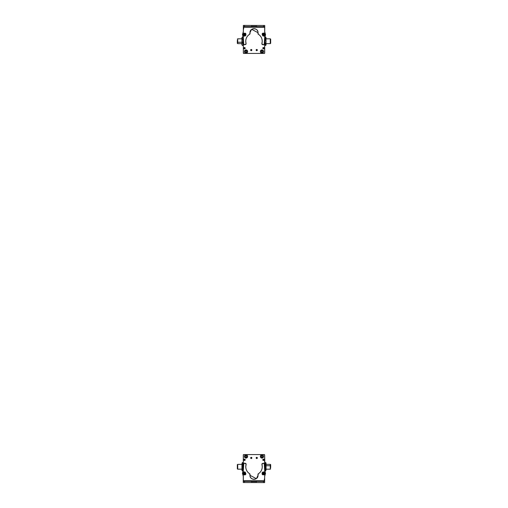 <?xml version="1.0" encoding="UTF-8"?>
<svg xmlns="http://www.w3.org/2000/svg" width="508" height="508" viewBox="0 0 508 508"><rect width="100%" height="100%" fill="white"/><g stroke="black" fill="none" stroke-linecap="round" stroke-linejoin="round"><path stroke-width="0.76" d="M243.351 46.634L243.351 41.897L243.351 46.634M243.351 48.914L243.351 52.28A0.806 0.806 0 0 0 243.351 52.292L243.351 48.914M241.948 43.637L237.725 43.637L237.725 42.259L241.948 42.259L237.725 42.259L237.725 38.818L241.948 38.818L241.948 43.136M237.725 40.195L237.725 42.259M237.325 42.139L237.325 40.316L237.325 42.139L237.725 42.139L237.325 42.139L237.325 43.358L237.725 43.358M243.148 43.275L243.148 39.18L243.148 43.275M243.148 44.418L243.148 38.157M242.83 37.052L243.148 38.036L242.83 37.052L242.265 37.052L242.83 37.052L243.148 38.036L243.148 41.11L243.148 38.036L242.83 39.021L242.265 39.021L241.948 38.036L242.265 37.052L241.948 38.818L241.948 38.036L242.265 39.021L242.83 39.021L243.148 41.11L243.148 44.298L243.148 41.11L242.83 43.199L242.265 43.199L241.948 38.036L242.265 43.199L242.83 43.199L243.148 44.298L242.83 45.403L243.148 44.298L242.83 45.403L242.265 45.403L241.948 44.298L241.948 41.11L241.948 44.298L242.265 45.403L242.83 45.403M242.265 37.052L241.948 38.036M242.265 45.403L241.948 44.418M241.948 43.275L241.948 39.18M243.351 36.805L243.027 37.401L243.027 36.805L242.297 37.052M241.827 38.818L241.827 38.011L241.827 38.818M243.027 45.053L243.027 45.65L243.027 45.053M241.827 43.637L241.827 44.444L241.827 43.637M264.852 44.615L264.852 41.224L264.852 44.361L265.17 43.313L265.735 43.313L266.052 41.224L265.735 37.052L264.852 37.611L265.17 39.141L265.17 37.052L265.735 37.052L266.052 38.094L265.735 39.141L265.17 39.141L264.852 41.224C264.852 38.119 264.852 38.119 264.852 41.224L265.17 37.052L264.852 41.224C264.852 38.119 264.852 38.119 264.852 41.224L264.852 38.094L265.17 39.141L265.735 39.141L266.052 44.361L265.735 43.313L266.052 44.361L266.052 43.637L270.275 43.637L270.275 38.856L270.275 43.637L266.052 43.637L265.735 45.345L266.052 41.224L265.735 43.313L265.17 43.313L264.852 44.361L264.852 43.637L265.17 45.345M265.17 37.109L264.852 38.43M265.735 45.345L266.052 44.615M266.052 38.43L266.052 37.662L266.052 38.43M270.275 38.818L266.052 38.856L270.275 38.818L266.052 38.818L265.735 37.109L266.052 41.224L265.735 37.052L266.052 44.361L265.735 45.403L265.17 45.403L266.052 44.844L265.735 45.403L265.735 43.313L265.735 45.403M270.675 39.135L270.275 39.135L270.675 39.135L270.675 43.358L270.675 39.135M265.17 45.403L264.852 41.224L264.852 44.361M266.052 44.361L266.052 43.637M264.751 25.527L264.712 31.674L265.252 33.706L264.712 31.674L264.751 25.527M265.519 34.728L265.252 33.706L265.519 34.728L264.668 37.802L265.24 35.738A2.013 2.013 0 0 0 265.252 33.706A4.02 4.02 0 0 1 264.712 31.674A4.02 4.02 0 0 0 265.252 33.706A2.013 2.013 0 0 1 265.24 35.738A4.159 4.159 0 0 0 264.668 37.802L264.668 37.802A4.159 4.159 0 0 1 265.24 35.738M243.434 25.4L249.587 25.438L243.434 25.4M243.345 28.334A0.4 0.4 0 0 1 243.357 28.258A0.4 0.4 0 0 0 243.345 28.334L243.351 29.94L243.345 28.334L243.351 29.94L243.345 28.334L243.751 27.927L243.351 29.35L243.351 28.34A0.4 0.4 0 0 1 243.351 28.302L243.357 28.296A0.4 0.4 0 0 0 243.351 28.34L243.351 29.35L243.351 28.34M264.681 43.637L264.7 52.959L264.681 43.637L264.7 52.959L264.3 53.359M264.668 37.516L264.852 38.818M264.566 53.257A0.4 0.4 0 0 0 264.7 52.959A0.4 0.4 0 0 1 264.249 53.416L243.751 53.416L243.351 53.01L243.351 41.916L243.351 53.01A0.4 0.4 0 0 0 243.751 53.416L264.249 53.416L243.751 53.416A0.4 0.4 0 0 1 243.351 53.01M243.351 28.486L243.351 29.813L243.351 28.486A0.4 0.4 0 0 1 243.351 28.461A0.4 0.4 0 0 0 243.351 28.486L243.351 29.877L243.751 28.086L243.351 29.877L243.351 28.486A0.4 0.4 0 0 1 243.351 28.461A0.4 0.4 0 0 0 243.351 28.486L243.751 28.086M243.351 45.65L243.351 52.762A0.4 0.4 0 0 0 243.351 52.788A0.4 0.4 0 0 1 243.351 52.762L243.351 45.65L242.297 45.403M243.751 53.162L243.351 52.762L243.351 41.897L243.351 52.762L243.751 53.162L243.351 52.762L243.351 41.897L243.351 52.762A0.4 0.4 0 0 0 243.351 52.788M250.761 49.701A0.603 0.603 0 0 0 250.641 50.063A0.603 0.603 0 0 1 251.244 49.46A0.603 0.603 0 0 1 251.847 50.063A0.603 0.603 0 0 0 251.682 49.651M264.649 53.01L264.649 41.561L264.649 53.01L264.249 53.416A0.4 0.4 0 0 0 264.649 53.01L264.649 41.561L264.649 53.01A0.4 0.4 0 0 1 264.598 53.213M251.758 50.381A0.603 0.603 0 0 0 251.847 50.063A0.603 0.603 0 0 1 251.244 50.667A0.603 0.603 0 0 1 250.641 50.063L251.847 50.063L250.641 50.063L251.352 49.473M256.902 49.486L257.34 50.063A0.603 0.603 0 0 1 256.737 50.667A0.603 0.603 0 0 1 256.134 50.063L257.34 50.063L256.134 50.063L256.845 49.473M246.037 53.13C248.107 52.057 248.107 50.99 246.037 49.917C243.961 50.99 243.961 52.057 246.037 53.13L246.037 53.13A1.607 1.607 0 0 1 244.431 51.524A1.607 1.607 0 0 1 246.037 49.917A1.607 1.607 0 0 1 247.644 51.524A1.607 1.607 0 0 1 246.037 53.13M263.582 51.524C262.509 49.454 261.436 49.454 260.369 51.524C261.436 53.6 262.509 53.6 263.582 51.524L263.582 51.524A1.607 1.607 0 0 1 261.976 53.13A1.607 1.607 0 0 1 260.369 51.524A1.607 1.607 0 0 1 261.976 49.917A1.607 1.607 0 0 1 263.582 51.524M245.078 48.571A0.66 0.66 0 0 0 245.199 48.19L243.872 48.19L245.199 48.19L244.475 48.851A0.66 0.66 0 0 1 244.411 48.838L243.872 48.19A0.66 0.66 0 0 1 244.539 47.523A0.66 0.66 0 0 1 245.199 48.19A0.66 0.66 0 0 0 245.167 47.981M262.909 47.828A0.66 0.66 0 0 0 263.468 48.851A0.66 0.66 0 0 0 264.128 48.19L262.801 48.19A0.66 0.66 0 0 1 263.468 47.523A0.66 0.66 0 0 1 264.128 48.19A0.66 0.66 0 0 0 264.096 47.987M251.079 50.641A0.603 0.603 0 0 0 251.727 50.425M251.409 49.486L251.847 50.063L250.641 50.063M243.751 53.416L264.249 53.416M256.572 50.641A0.603 0.603 0 0 0 257.219 50.425M257.251 50.381A0.603 0.603 0 0 0 257.175 49.651M256.254 49.701A0.603 0.603 0 0 0 256.134 50.063A0.603 0.603 0 0 1 256.737 49.46A0.603 0.603 0 0 1 257.34 50.063M244.24 47.593A0.66 0.66 0 0 0 244.107 48.692M245.199 48.19A0.66 0.66 0 0 1 244.539 48.851A0.66 0.66 0 0 1 243.872 48.19M264.128 48.19A0.66 0.66 0 0 1 263.468 48.851A0.66 0.66 0 0 1 262.801 48.19M264.681 35.573A0.806 0.806 0 0 1 263.62 36.087A0.806 0.806 0 0 0 263.944 36.144M242.513 34.614A2.013 2.013 0 0 0 242.786 35.63A2.013 2.013 0 0 1 242.792 33.598A4.02 4.02 0 0 0 243.345 31.572L243.357 26.626L243.345 31.572A4.02 4.02 0 0 1 242.792 33.598A2.013 2.013 0 0 0 242.513 34.614L243.345 37.7L243.738 44.196A0.806 0.806 0 0 0 244.723 44.755L246.094 43.771A0.806 0.806 0 0 0 246.062 43.548A8.249 8.249 0 0 1 249.676 34.227L250.044 33.395A4.02 4.02 0 0 1 249.98 32.677L251.466 29.566A4.02 4.02 0 0 1 251.727 29.369L258.026 32.696L258.331 34.246C260.845 35.909 262.147 38.252 262.23 41.275A8.249 8.249 0 0 1 261.899 43.58L262.458 44.583L263.233 44.793A0.806 0.806 0 0 0 264.217 44.24A11.316 11.316 0 0 0 264.655 41.142L264.662 37.713A3.893 3.893 0 0 1 265.208 35.681A2.013 2.013 0 0 0 265.214 33.649L265.487 34.665L264.662 37.662L264.217 44.24L263.233 44.793L261.861 43.802L262.23 41.275C262.147 38.252 260.845 35.909 258.331 34.246L258.026 32.696C258.286 27.508 249.746 27.489 249.98 32.677L249.676 34.227C247.148 35.884 245.84 38.221 245.739 41.237L246.094 43.771L244.723 44.755L243.738 44.196L243.345 37.7L242.513 34.614L243.345 31.572L243.364 25.425L243.376 27.229L264.674 27.28L264.668 31.693L265.214 33.649A3.95 3.95 0 0 1 264.668 31.693L264.681 26.676L263.474 26.67L264.681 26.676L264.681 25.47L264.674 27.28L243.376 27.229L243.383 26.626L255.334 26.657L243.383 26.626L243.376 27.229L243.383 25.425L243.383 26.626L255.334 26.657L264.681 26.676L264.681 25.47L243.364 25.425L243.345 31.572L242.786 33.617M262.763 33.249L262.223 33.782A0.806 0.806 0 0 1 262.763 33.249A0.806 0.806 0 0 0 262.223 33.782M263.22 35.75L264.712 35.338M243.313 35.516L244.208 36.087A0.806 0.806 0 0 1 243.313 35.516A0.806 0.806 0 0 0 243.7 35.998M245.764 33.693L245.097 33.179A0.806 0.806 0 0 1 245.764 33.693M249.98 32.703A4.02 4.02 0 0 1 254.013 28.664A4.02 4.02 0 0 1 257.962 33.414A0.806 0.806 0 0 0 257.95 33.56L258.331 34.246A0.806 0.806 0 0 1 257.95 33.56A0.806 0.806 0 0 0 258.331 34.246A8.249 8.249 0 0 1 262.23 41.275A8.249 8.249 0 0 0 258.331 34.246M265.227 33.674A2.013 2.013 0 0 1 265.487 34.608M243.357 26.626L243.364 25.425M243.332 37.44A4.159 4.159 0 0 0 242.786 35.63A4.159 4.159 0 0 1 243.345 37.7L243.338 41.275L243.345 37.7M243.338 41.275A10.052 10.052 0 0 0 243.738 44.196A10.052 10.052 0 0 1 243.338 41.358M244.723 44.755A0.806 0.806 0 0 1 244.329 44.761M244.265 44.742A0.806 0.806 0 0 1 243.738 44.196M245.497 44.545A0.806 0.806 0 0 0 246.094 43.771M250.057 33.541A0.806 0.806 0 0 1 249.676 34.227A0.806 0.806 0 0 0 250.044 33.395A0.806 0.806 0 0 1 250.057 33.541M257.95 33.534A0.806 0.806 0 0 1 257.962 33.414A4.02 4.02 0 0 0 255.086 28.81M261.861 43.802A0.806 0.806 0 0 1 261.899 43.58A0.806 0.806 0 0 0 262.458 44.583A0.806 0.806 0 0 1 261.861 43.802M263.233 44.793L262.458 44.583L263.233 44.793A0.806 0.806 0 0 0 263.627 44.799M264.655 41.002A11.316 11.316 0 0 1 264.338 43.802M265.208 35.681A3.893 3.893 0 0 0 264.662 37.713M265.487 34.722A2.013 2.013 0 0 1 265.24 35.623M244.589 25.425L243.383 25.425L244.589 25.425L244.583 26.632L243.383 26.626L243.383 25.425L251.524 25.438L251.517 26.645L244.583 26.632L244.589 25.425M264.681 25.47L264.681 26.676L263.474 26.67L263.474 25.47L264.681 25.47M264.681 26.676L263.474 26.67L264.681 26.676M252.724 25.444L252.724 26.651L251.517 26.645L251.524 25.438L252.724 25.444L252.724 26.651L252.724 25.444L254.032 25.444L254.032 26.651L252.724 26.651L252.724 25.444M254.032 26.651L254.032 25.444L255.34 25.451L255.334 26.657L254.032 26.651M255.334 26.657L255.34 25.451L255.334 26.657L255.34 25.451L256.546 25.451L256.54 26.657L255.334 26.657M256.546 25.451L263.474 25.47L263.474 26.67L256.54 26.657L256.546 25.451M243.167 35.281L244.939 36.068L245.859 35.35L245.897 33.909L244.126 33.122L243.205 33.846L243.167 35.281L243.205 33.846L244.126 33.122L245.897 33.909L245.859 35.35L244.939 36.068L243.167 35.281M244.329 33.846L244.742 35.344L244.329 33.846C245.428 34.08 245.567 34.576 244.742 35.344C243.637 35.115 243.497 34.614 244.329 33.846M245.091 34.442L244.119 34.188L243.973 34.754L244.386 35.16L245.091 34.442L244.945 35.001L245.091 34.442L244.119 34.188L244.386 35.16L244.945 35.001L243.973 34.754L244.119 34.188L245.091 34.442L244.386 35.16L244.119 34.188L245.091 34.442M264.973 35.071L264.312 33.249L263.157 33.084L262.096 34.055L262.757 35.877L263.912 36.043L264.973 35.071L263.912 36.043L262.757 35.877L262.096 34.055L263.157 33.084L264.312 33.249L264.973 35.071M263.138 35.23C264.281 35.306 264.541 34.855 263.931 33.896C262.795 33.82 262.528 34.271 263.138 35.23C262.541 34.277 262.801 33.826 263.931 33.896C264.528 34.849 264.268 35.3 263.138 35.23M263.036 34.265L263.03 34.849L264.033 34.861L264.039 34.277L263.036 34.265L263.544 33.985L263.036 34.265L263.531 35.141L264.039 34.277L263.544 33.985L264.033 34.861L263.531 35.141L263.036 34.265L264.039 34.277L263.531 35.141L263.036 34.265M251.6 50.248A0.4 0.4 0 0 0 251.644 50.063A0.4 0.4 0 0 1 251.244 50.463A0.4 0.4 0 0 1 250.844 50.063L251.644 50.063L250.844 50.063A0.4 0.4 0 0 1 251.244 49.663A0.4 0.4 0 0 1 251.644 50.063A0.4 0.4 0 0 0 251.562 49.822L251.524 49.771M256.965 50.394A0.4 0.4 0 0 0 257.137 50.063A0.4 0.4 0 0 1 256.737 50.463A0.4 0.4 0 0 1 256.337 50.063L257.137 50.063L256.343 49.994M251.644 50.063L250.844 50.063L251.638 50.133M256.337 50.063A0.4 0.4 0 0 1 256.737 49.663A0.4 0.4 0 0 1 257.137 50.063L257.131 50.133M261.709 50.47A1.086 1.086 0 0 0 261.487 50.559L261.95 50.438A1.086 1.086 0 0 0 261.709 50.47M261.385 50.152L261.404 50.228C260.236 51.479 260.458 52.381 262.077 52.934L262.096 53.016C260.375 52.432 260.134 51.473 261.385 50.152L261.385 50.152C260.134 51.473 260.375 52.432 262.096 53.016L261.995 52.61A1.086 1.086 0 0 0 262.465 52.495L262.56 52.876L261.995 52.61L262.096 53.016L261.487 50.559M261.95 50.438L262.465 52.495M262.547 52.819L262.566 52.895C263.811 51.575 263.576 50.622 261.849 50.038L261.868 50.114C263.512 50.66 263.735 51.562 262.547 52.819C263.709 51.568 263.487 50.667 261.868 50.114L261.849 50.038C263.576 50.622 263.811 51.575 262.566 52.895L262.547 52.819M262.077 52.934C260.433 52.388 260.21 51.486 261.404 50.228L262.077 52.934M245.72 50.489A1.086 1.086 0 0 0 245.497 50.584L245.383 50.203L245.961 50.444A1.086 1.086 0 0 0 245.72 50.489M246.228 52.984L246.113 52.61A1.086 1.086 0 0 0 246.577 52.47L246.685 52.845L246.113 52.61L245.497 50.584L246.234 53.003L245.377 50.184C244.202 51.568 244.481 52.508 246.234 53.003L246.228 52.984C244.481 52.508 244.202 51.568 245.377 50.184L245.402 50.26C244.297 51.568 244.57 52.451 246.209 52.927L246.234 53.003M245.961 50.444L246.577 52.47M246.672 52.788L246.697 52.864C247.872 51.479 247.587 50.54 245.84 50.044L245.866 50.121C247.529 50.59 247.802 51.473 246.672 52.788C247.771 51.486 247.504 50.597 245.866 50.121L245.84 50.044C247.587 50.54 247.872 51.479 246.697 52.864L246.672 52.788M246.209 52.927C244.545 52.464 244.272 51.575 245.402 50.26L246.209 52.927M264.649 461.366L264.649 466.103L264.649 461.366M264.649 459.086L264.649 455.72A0.806 0.806 0 0 0 264.649 455.708L264.649 459.086M266.052 464.363L270.275 464.363L270.275 465.741L266.052 465.741L270.275 465.741L270.275 469.182L266.052 469.182L266.052 464.864M270.275 467.805L270.275 465.741M270.675 465.861L270.675 467.684L270.675 465.861L270.275 465.861L270.675 465.861L270.675 464.642L270.275 464.642M264.852 464.725L264.852 468.82L264.852 464.725M265.132 470.872L265.735 470.948L265.17 470.948L264.852 469.964L265.17 462.598L265.17 470.948L264.852 463.582L264.852 469.843M264.852 463.582L265.132 462.674M266.052 469.964L266.052 466.89L265.735 468.979L265.17 468.979L265.735 468.979L266.052 466.89L265.735 470.948M265.735 464.801L266.052 466.89L265.735 464.801L265.17 464.801L265.735 464.801L266.052 463.702L265.735 464.801M265.735 462.598L265.17 462.598L265.735 462.598L266.052 463.702L266.052 466.89L266.052 463.702L265.735 462.598L265.17 462.598L265.735 462.598L266.052 463.582M266.052 464.725L266.052 468.82M241.948 469.144L237.725 469.144L237.725 464.363L237.725 469.182L241.948 469.144M237.325 468.865L237.725 468.865L237.325 468.865L237.325 464.642L237.325 468.865M242.83 462.598L242.265 462.598L242.83 462.598L243.148 463.639L242.83 464.687L242.265 464.687L241.948 463.639L241.948 469.906L242.265 470.948L243.148 470.389L242.83 468.859L243.148 469.906L242.83 470.948L242.265 470.948L241.948 469.906L242.265 468.859L242.83 468.859L242.265 468.859L241.948 466.776L242.265 464.687L242.83 464.687L243.148 466.776L243.148 463.156L242.83 470.948L243.351 464.363M241.948 470.389L242.265 470.948L242.265 462.598M237.725 464.363L241.948 464.363L241.948 469.906L241.948 469.182L237.725 469.182M241.948 463.639L241.948 469.906M241.948 466.776C241.948 463.664 241.948 463.664 241.948 466.776M243.249 482.473L243.288 476.326L242.748 474.294L243.288 476.326L243.249 482.473M242.481 473.272L242.748 474.294L242.481 473.272L243.332 470.198L242.761 472.262A2.013 2.013 0 0 0 242.748 474.294A4.02 4.02 0 0 1 243.288 476.326A4.02 4.02 0 0 0 242.748 474.294A2.013 2.013 0 0 1 242.761 472.262A4.159 4.159 0 0 0 243.332 470.198L243.332 470.198A4.159 4.159 0 0 1 242.761 472.262M264.566 482.6L258.413 482.562L264.566 482.6M264.655 479.666A0.4 0.4 0 0 1 264.643 479.743A0.4 0.4 0 0 0 264.655 479.666L264.649 478.06L264.655 479.666L264.649 478.06L264.655 479.666L264.249 480.073L264.649 478.65L264.649 479.66A0.4 0.4 0 0 1 264.649 479.698L264.643 479.704A0.4 0.4 0 0 0 264.649 479.66L264.649 478.65L264.649 479.66M243.319 464.363L243.3 455.041L243.319 464.363L243.3 455.041L243.7 454.641M243.332 470.484L243.148 469.182M243.434 454.743A0.4 0.4 0 0 0 243.3 455.041A0.4 0.4 0 0 1 243.751 454.584L264.249 454.584L264.649 454.99L264.649 466.084L264.649 454.99A0.4 0.4 0 0 0 264.249 454.584L243.751 454.584L264.249 454.584A0.4 0.4 0 0 1 264.649 454.99M264.649 479.514L264.649 478.187L264.649 479.514A0.4 0.4 0 0 1 264.649 479.539A0.4 0.4 0 0 0 264.649 479.514L264.649 478.123L264.249 479.914L264.649 478.123L264.649 479.514A0.4 0.4 0 0 1 264.649 479.539A0.4 0.4 0 0 0 264.649 479.514L264.249 479.914M264.649 464.363L264.649 455.238A0.4 0.4 0 0 0 264.649 455.212A0.4 0.4 0 0 1 264.649 455.238L264.852 464.363M264.249 454.838L264.649 455.238L264.649 466.103L264.649 455.238L264.249 454.838L264.649 455.238L264.649 466.103L264.649 455.238A0.4 0.4 0 0 0 264.649 455.212M266.052 469.843L266.052 469.182L266.052 469.843M257.239 458.299A0.603 0.603 0 0 0 257.359 457.937A0.603 0.603 0 0 1 256.756 458.54A0.603 0.603 0 0 1 256.153 457.937A0.603 0.603 0 0 0 256.318 458.349M243.351 454.99L243.351 466.439L243.351 454.99L243.751 454.584A0.4 0.4 0 0 0 243.351 454.99L243.351 466.439L243.351 454.99A0.4 0.4 0 0 1 243.402 454.787M256.242 457.619A0.603 0.603 0 0 0 256.153 457.937A0.603 0.603 0 0 1 256.756 457.333A0.603 0.603 0 0 1 257.359 457.937L256.153 457.937L257.359 457.937A0.603 0.603 0 0 0 257.353 457.841M251.098 458.514L250.66 457.937A0.603 0.603 0 0 1 251.263 457.333A0.603 0.603 0 0 1 251.866 457.937L250.66 457.937L251.866 457.937L251.155 458.527M261.963 454.87C259.893 455.943 259.893 457.01 261.963 458.083C264.039 457.01 264.039 455.943 261.963 454.87L261.963 454.87A1.607 1.607 0 0 1 263.569 456.476A1.607 1.607 0 0 1 261.963 458.083A1.607 1.607 0 0 1 260.356 456.476A1.607 1.607 0 0 1 261.963 454.87M244.418 456.476C245.491 458.546 246.564 458.546 247.631 456.476C246.564 454.4 245.491 454.4 244.418 456.476L244.418 456.476A1.607 1.607 0 0 1 246.024 454.87A1.607 1.607 0 0 1 247.631 456.476A1.607 1.607 0 0 1 246.024 458.083A1.607 1.607 0 0 1 244.418 456.476M262.922 459.429A0.66 0.66 0 0 0 262.801 459.81L264.128 459.81L262.801 459.81L263.525 459.149A0.66 0.66 0 0 1 263.589 459.162L264.128 459.81A0.66 0.66 0 0 1 263.462 460.477A0.66 0.66 0 0 1 262.801 459.81A0.66 0.66 0 0 1 263.462 459.149A0.66 0.66 0 0 1 264.128 459.81A0.66 0.66 0 0 0 263.893 459.308M243.872 459.81L245.199 459.81A0.66 0.66 0 0 1 244.532 460.477A0.66 0.66 0 0 1 243.872 459.81A0.66 0.66 0 0 1 244.532 459.149A0.66 0.66 0 0 1 245.199 459.81A0.66 0.66 0 0 0 244.532 459.149A0.66 0.66 0 0 0 243.872 459.81M256.921 457.359A0.603 0.603 0 0 0 256.273 457.575M256.591 458.514L256.153 457.937L257.359 457.937L256.648 458.527M264.249 454.584L243.751 454.584M251.746 458.299A0.603 0.603 0 0 0 251.866 457.937L251.866 457.937A0.603 0.603 0 0 1 251.263 458.54A0.603 0.603 0 0 1 250.66 457.937A0.603 0.603 0 0 0 250.825 458.349M251.428 457.359A0.603 0.603 0 0 0 250.781 457.575M250.749 457.619A0.603 0.603 0 0 0 250.66 457.937M263.76 460.407A0.66 0.66 0 0 0 264.128 459.81M245.091 460.172A0.66 0.66 0 0 0 245.199 459.81M243.319 472.427A0.806 0.806 0 0 1 244.38 471.913A0.806 0.806 0 0 0 244.056 471.856M265.487 473.386A2.013 2.013 0 0 0 265.214 472.37A2.013 2.013 0 0 1 265.208 474.402A4.02 4.02 0 0 0 264.655 476.428L264.643 481.374L264.655 476.428A4.02 4.02 0 0 1 265.208 474.402A2.013 2.013 0 0 0 265.487 473.386L264.655 470.3L264.262 463.804A0.806 0.806 0 0 0 263.277 463.245L261.906 464.229A0.806 0.806 0 0 0 261.938 464.452A8.249 8.249 0 0 1 258.324 473.774L257.956 474.605A4.02 4.02 0 0 1 258.02 475.323L256.534 478.434A4.02 4.02 0 0 1 256.273 478.631L249.974 475.304L249.669 473.754C247.155 472.091 245.853 469.748 245.77 466.725A8.249 8.249 0 0 1 246.101 464.42L245.542 463.417L244.767 463.207A0.806 0.806 0 0 0 243.783 463.76A11.316 11.316 0 0 0 243.345 466.858L243.338 470.287A3.893 3.893 0 0 1 242.792 472.319A2.013 2.013 0 0 0 242.786 474.351L242.513 473.335L243.338 470.338L243.783 463.76L244.767 463.207L246.139 464.198L245.77 466.725C245.853 469.748 247.155 472.091 249.669 473.754L249.974 475.304C249.714 480.492 258.255 480.511 258.02 475.323L258.324 473.774C260.852 472.116 262.16 469.779 262.261 466.763L261.906 464.229L263.277 463.245L264.262 463.804L264.655 470.3L265.487 473.386L264.655 476.428L264.636 482.575L264.624 480.771L243.326 480.72L243.332 476.307L242.786 474.351A3.95 3.95 0 0 1 243.332 476.307L243.319 481.324L244.526 481.33L243.319 481.324L243.319 482.53L243.326 480.72L264.624 480.771L264.617 481.374L252.666 481.343L264.617 481.374L264.624 480.771L264.617 482.575L264.617 481.374L252.666 481.343L243.319 481.324L243.319 482.53L264.636 482.575L264.655 476.428L265.214 474.383M245.237 474.751L245.777 474.218A0.806 0.806 0 0 1 245.237 474.751A0.806 0.806 0 0 0 245.777 474.218M244.78 472.25L243.288 472.662M264.687 472.484L263.792 471.913A0.806 0.806 0 0 1 264.687 472.484A0.806 0.806 0 0 0 264.3 472.002M262.236 474.307L262.903 474.821A0.806 0.806 0 0 1 262.236 474.307M258.02 475.298A4.02 4.02 0 0 1 253.987 479.336A4.02 4.02 0 0 1 250.038 474.586A0.806 0.806 0 0 0 250.05 474.44L249.669 473.754A0.806 0.806 0 0 1 250.05 474.44A0.806 0.806 0 0 0 249.669 473.754A8.249 8.249 0 0 1 245.77 466.465M242.773 474.326A2.013 2.013 0 0 1 242.513 473.392M264.643 481.374L264.636 482.575M264.668 470.56A4.159 4.159 0 0 0 265.214 472.37A4.159 4.159 0 0 1 264.655 470.3L264.662 466.725L264.655 470.3M264.662 466.725A10.052 10.052 0 0 0 264.262 463.804A10.052 10.052 0 0 1 264.662 466.642M263.277 463.245A0.806 0.806 0 0 1 263.671 463.239M263.735 463.258A0.806 0.806 0 0 1 264.262 463.804M262.503 463.455A0.806 0.806 0 0 0 261.906 464.229M257.943 474.459A0.806 0.806 0 0 1 258.324 473.774A0.806 0.806 0 0 0 257.956 474.605A0.806 0.806 0 0 1 257.943 474.459M250.05 474.466A0.806 0.806 0 0 1 250.038 474.586A4.02 4.02 0 0 0 252.914 479.19M245.777 467.17A8.249 8.249 0 0 0 249.669 473.754M246.101 464.42A0.806 0.806 0 0 0 246.139 464.198A0.806 0.806 0 0 1 246.101 464.42A8.249 8.249 0 0 0 246.031 464.668M246.139 464.198A0.806 0.806 0 0 0 245.542 463.417A0.806 0.806 0 0 1 246.139 464.198M244.767 463.207L245.542 463.417L244.767 463.207A0.806 0.806 0 0 0 244.373 463.201M243.345 466.998A11.316 11.316 0 0 1 243.662 464.198M242.792 472.319A3.893 3.893 0 0 0 243.338 470.287M242.513 473.278A2.013 2.013 0 0 1 242.761 472.376M263.411 482.575L264.617 482.575L263.411 482.575L263.417 481.368L264.617 481.374L264.617 482.575L256.476 482.562L256.483 481.355L263.417 481.368L263.411 482.575M243.319 482.53L243.319 481.324L244.526 481.33L244.526 482.53L243.319 482.53M243.319 481.324L244.526 481.33L243.319 481.324M255.276 482.556L255.276 481.349L256.483 481.355L256.476 482.562L255.276 482.556L255.276 481.349L255.276 482.556L253.968 482.556L253.968 481.349L255.276 481.349L255.276 482.556M253.968 481.349L253.968 482.556L252.66 482.549L252.666 481.343L253.968 481.349M252.666 481.343L252.66 482.549L252.666 481.343L252.66 482.549L251.454 482.549L251.46 481.343L252.666 481.343M251.454 482.549L244.526 482.53L244.526 481.33L251.46 481.343L251.454 482.549M264.833 472.719L263.061 471.932L262.141 472.65L262.103 474.091L263.874 474.878L264.795 474.155L264.833 472.719L264.795 474.155L263.874 474.878L262.103 474.091L262.141 472.65L263.061 471.932L264.833 472.719M263.671 474.155L263.258 472.656L263.671 474.155C262.572 473.92 262.433 473.424 263.258 472.656C264.363 472.885 264.503 473.386 263.671 474.155M262.909 473.558L263.881 473.812L264.027 473.246L263.614 472.84L262.909 473.558L263.055 472.999L262.909 473.558L263.881 473.812L263.614 472.84L263.055 472.999L264.027 473.246L263.881 473.812L262.909 473.558L263.614 472.84L263.881 473.812L262.909 473.558M243.027 472.929L243.688 474.751L244.843 474.916L245.904 473.945L245.243 472.123L244.088 471.957L243.027 472.929L244.088 471.957L245.243 472.123L245.904 473.945L244.843 474.916L243.688 474.751L243.027 472.929M244.862 472.77C243.719 472.694 243.459 473.145 244.069 474.104C245.205 474.18 245.472 473.729 244.862 472.77C245.459 473.723 245.199 474.174 244.069 474.104C243.472 473.151 243.732 472.7 244.862 472.77M244.964 473.735L244.97 473.151L243.967 473.139L244.456 474.015L244.97 473.151L243.967 473.139L244.456 474.015L243.967 473.139L244.97 473.151L244.964 473.735L243.961 473.723L244.469 472.859L244.964 473.735M256.4 457.752A0.4 0.4 0 0 0 256.356 457.937A0.4 0.4 0 0 1 256.756 457.537A0.4 0.4 0 0 1 257.156 457.937L256.356 457.937L257.156 457.937A0.4 0.4 0 0 1 256.756 458.337A0.4 0.4 0 0 1 256.356 457.937A0.4 0.4 0 0 0 256.438 458.178L256.476 458.229M251.035 457.606A0.4 0.4 0 0 0 250.863 457.937A0.4 0.4 0 0 1 251.263 457.537A0.4 0.4 0 0 1 251.663 457.937L250.863 457.937L251.657 458.006M257.156 457.937L256.356 457.937L257.15 458.006M251.663 457.937L251.663 457.937A0.4 0.4 0 0 1 251.263 458.337A0.4 0.4 0 0 1 250.863 457.937L250.869 457.867M246.291 457.53A1.086 1.086 0 0 0 246.513 457.441L246.05 457.562A1.086 1.086 0 0 0 246.291 457.53M246.615 457.848L246.596 457.772C247.764 456.521 247.542 455.619 245.923 455.066L245.904 454.984C247.625 455.568 247.866 456.527 246.615 457.848L246.615 457.848C247.866 456.527 247.625 455.568 245.904 454.984L246.005 455.39A1.086 1.086 0 0 0 245.535 455.505L245.44 455.124L246.005 455.39L245.904 454.984L246.513 457.441M246.05 457.562L245.535 455.505M245.453 455.181L245.434 455.105C244.189 456.425 244.424 457.378 246.151 457.962L246.132 457.886C244.488 457.34 244.265 456.438 245.453 455.181C244.291 456.432 244.513 457.333 246.132 457.886L246.151 457.962C244.424 457.378 244.189 456.425 245.434 455.105L245.453 455.181M245.923 455.066C247.567 455.613 247.79 456.514 246.596 457.772L245.923 455.066M262.28 457.511A1.086 1.086 0 0 0 262.503 457.416L262.617 457.797L262.039 457.556A1.086 1.086 0 0 0 262.28 457.511M261.772 455.016L261.887 455.39A1.086 1.086 0 0 0 261.423 455.53L261.315 455.155L261.887 455.39L262.503 457.416L261.766 454.997L262.623 457.816C263.798 456.432 263.519 455.492 261.766 454.997L261.772 455.016C263.519 455.492 263.798 456.432 262.623 457.816L262.598 457.74C263.703 456.432 263.43 455.549 261.791 455.073L261.766 454.997M262.039 457.556L261.423 455.53M261.328 455.212L261.303 455.136C260.128 456.521 260.413 457.46 262.16 457.956L262.134 457.879C260.471 457.41 260.198 456.527 261.328 455.212C260.229 456.514 260.496 457.403 262.134 457.879L262.16 457.956C260.413 457.46 260.128 456.521 261.303 455.136L261.328 455.212M261.791 455.073C263.455 455.536 263.728 456.425 262.598 457.74L261.791 455.073M237.325 39.097L237.725 39.097M242.24 37.103L241.827 38.011M242.24 45.352L241.827 44.444M270.675 43.358L270.275 43.358L270.675 43.358M270.675 39.097L270.275 39.097M270.675 468.903L270.275 468.903M237.325 468.903L237.725 468.903M237.325 464.642L237.725 464.642M265.773 462.674L266.052 463.156"/></g></svg>
